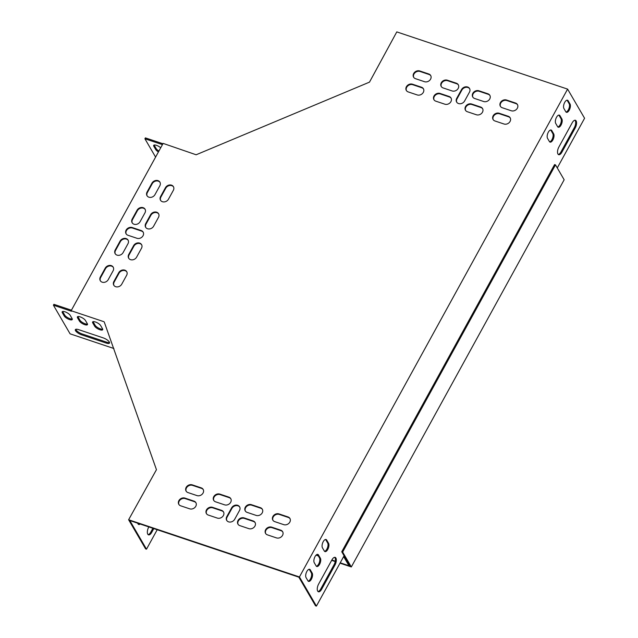 <?xml version="1.0" encoding="UTF-8"?>
<svg xmlns="http://www.w3.org/2000/svg" width="638" height="638" viewBox="0 0 638 638"><rect width="100%" height="100%" fill="white"/><g stroke="black" fill="none" stroke-linecap="round" stroke-linejoin="round"><path stroke-width="0.96" d="M555.483 164.875L342.646 552.053L351.323 566.951L564.159 179.772L555.483 164.875L554.582 164.572L341.745 551.758L350.118 566.129L340.214 562.812M335.293 561.169L331.848 560.012M318.011 555.379L316.4 554.837M351.323 566.951L340.022 563.163M335.221 561.56L331.656 560.363M318.306 555.897L316.065 555.14M342.646 552.053L341.745 551.758M160.712 147.777A4.673 1.539 -151.2 0 0 156.525 145.368A4.673 1.539 -151.2 0 0 153.678 145.36A4.673 1.539 -151.2 0 0 153.822 146.285L155.712 149.523A4.673 1.539 -151.2 0 0 158.431 151.924M162.443 144.635L144.906 138.765L155.592 157.1M162.921 143.749L145.392 137.88L144.906 138.765M102.694 329.16A4.673 1.539 28.8 0 1 98.675 328.131A4.673 1.539 28.8 0 1 95.126 325.268L93.236 322.031A4.673 1.539 28.8 0 1 93.068 321.672M109.545 342.534A5.335 1.762 28.8 0 1 106.817 342.215L82.023 333.913A5.335 1.762 28.8 0 1 75.794 329.304M72.269 318.968A4.673 1.539 28.8 0 1 68.25 317.939A4.673 1.539 28.8 0 1 64.701 315.084L62.819 311.846A4.673 1.539 28.8 0 1 62.652 311.48M87.486 324.064A4.673 1.539 28.8 0 1 83.466 323.035A4.673 1.539 28.8 0 1 79.917 320.18L78.027 316.934A4.673 1.539 28.8 0 1 77.86 316.576M71.432 310.196L53.895 304.318L53.417 305.203L70.092 333.834L113.899 348.507M320.38 558.202A4.673 2.121 -71.5 0 1 319.949 563.561A4.673 2.121 -71.5 0 1 316.775 566.496A4.673 2.121 -71.5 0 1 316.129 565.93L314.247 562.692A4.673 2.121 -71.5 0 1 314.67 557.325A4.673 2.121 -71.5 0 1 317.852 554.398A4.673 2.121 -71.5 0 1 318.49 554.964L320.38 558.202L319.478 557.899L317.588 554.661A4.673 2.121 108.5 0 0 317.365 554.358M557.604 126.651A4.673 2.121 108.5 0 0 558.242 127.209A4.673 2.121 108.5 0 0 561.424 124.282A4.673 2.121 108.5 0 0 561.855 118.923L559.965 115.685A4.673 2.121 108.5 0 0 559.327 115.119A4.673 2.121 108.5 0 0 556.145 118.046A4.673 2.121 108.5 0 0 555.714 123.413L557.604 126.651M575.229 127.943A5.335 2.424 108.5 0 0 575.412 120.287A5.335 2.424 108.5 0 0 572.214 122.759L558.864 147.043A5.335 2.424 108.5 0 0 558.681 154.691A5.335 2.424 108.5 0 0 561.879 152.219L575.229 127.943L574.328 127.64A5.335 2.424 108.5 0 0 574.934 120.239M565.794 111.746A4.673 2.121 108.5 0 0 566.432 112.312A4.673 2.121 108.5 0 0 569.614 109.385A4.673 2.121 108.5 0 0 570.045 104.018L568.155 100.78A4.673 2.121 108.5 0 0 567.517 100.222A4.673 2.121 108.5 0 0 564.335 103.149A4.673 2.121 108.5 0 0 563.912 108.508L565.794 111.746M557.269 167.946L584.583 118.253L567.605 89.113L299.437 576.951L316.416 606.1L343.986 555.953L349.744 565.483M312.189 573.099A4.673 2.121 -71.5 0 1 311.759 578.459A4.673 2.121 -71.5 0 1 308.585 581.393A4.673 2.121 -71.5 0 1 307.939 580.827L306.057 577.589A4.673 2.121 -71.5 0 1 306.479 572.23A4.673 2.121 -71.5 0 1 309.661 569.295A4.673 2.121 -71.5 0 1 310.299 569.862L312.189 573.099L311.288 572.796L309.398 569.559A4.673 2.121 108.5 0 0 309.175 569.263M321.624 589.297A5.335 2.424 -71.5 0 1 318.418 591.761A5.335 2.424 -71.5 0 1 318.601 584.113L331.951 559.829A5.335 2.424 -71.5 0 1 335.157 557.357A5.335 2.424 -71.5 0 1 334.974 565.013L321.624 589.297L320.723 588.994L334.073 564.71A5.335 2.424 108.5 0 0 334.671 557.309M549.414 141.548A4.673 2.121 108.5 0 0 550.052 142.114A4.673 2.121 108.5 0 0 553.234 139.18A4.673 2.121 108.5 0 0 553.664 133.821L551.774 130.583A4.673 2.121 108.5 0 0 551.136 130.016A4.673 2.121 108.5 0 0 547.954 132.951A4.673 2.121 108.5 0 0 547.524 138.31L549.414 141.548M328.57 543.305A4.673 2.121 -71.5 0 1 328.147 548.664A4.673 2.121 -71.5 0 1 324.965 551.591A4.673 2.121 -71.5 0 1 324.319 551.025L322.437 547.787A4.673 2.121 -71.5 0 1 322.86 542.428A4.673 2.121 -71.5 0 1 326.042 539.501A4.673 2.121 -71.5 0 1 326.68 540.059L328.57 543.305L327.669 543.002L325.779 539.764A4.673 2.121 108.5 0 0 325.555 539.461M316.36 566.225A4.673 2.121 108.5 0 0 319.247 562.772A4.673 2.121 108.5 0 0 319.478 557.899M557.835 126.946A4.673 2.121 108.5 0 0 560.722 123.493A4.673 2.121 108.5 0 0 560.954 118.62L559.063 115.382A4.673 2.121 108.5 0 0 558.832 115.079M558.258 154.444A5.335 2.424 108.5 0 0 560.977 151.916L574.328 127.64M566.026 112.049A4.673 2.121 108.5 0 0 568.913 108.596A4.673 2.121 108.5 0 0 569.144 103.723L567.254 100.485A4.673 2.121 108.5 0 0 567.03 100.182M343.635 556.591L348.747 565.364L349.648 565.667M157.203 529.731L146.501 549.19L129.825 520.56L298.839 577.175L315.515 605.797L316.416 606.1M308.17 581.13A4.673 2.121 108.5 0 0 311.057 577.677A4.673 2.121 108.5 0 0 311.288 572.796M318.003 591.514A5.335 2.424 108.5 0 0 320.723 588.994M549.645 141.851A4.673 2.121 108.5 0 0 552.532 138.398A4.673 2.121 108.5 0 0 552.763 133.517L550.873 130.28A4.673 2.121 108.5 0 0 550.642 129.977M324.551 551.328A4.673 2.121 108.5 0 0 327.438 547.875A4.673 2.121 108.5 0 0 327.669 543.002M140.153 524.021A4.673 2.121 -71.5 0 1 138.669 524.484A4.673 2.121 -71.5 0 1 138.023 523.918L137.585 523.16M153.79 528.591L151.708 532.387A5.335 2.424 -71.5 0 1 148.502 534.851A5.335 2.424 -71.5 0 1 148.686 527.203L148.837 526.932M139.243 523.718A4.673 2.121 -71.5 0 1 138.255 524.221M146.501 549.19L145.6 548.887L128.621 519.747L156.454 469.688L104.345 322.262M152.889 528.288L150.807 532.084A5.335 2.424 -71.5 0 1 148.088 534.604M567.605 89.113L396.788 31.9L369.49 82.135L196.137 154.771L163.121 143.398L71.137 310.722L104.042 321.743M154.141 145.041A4.673 1.539 -151.2 0 0 154.308 145.4L156.198 148.638A4.673 1.539 -151.2 0 0 158.918 151.039M85.428 320.459L87.318 323.697A4.673 1.539 28.8 0 1 87.462 324.63A4.673 1.539 28.8 0 1 83.674 324.248A4.673 1.539 28.8 0 1 79.431 321.058L77.541 317.82A4.673 1.539 28.8 0 1 77.389 316.895A4.673 1.539 28.8 0 1 81.185 317.277A4.673 1.539 28.8 0 1 85.428 320.459M70.22 315.371L72.102 318.609A4.673 1.539 28.8 0 1 72.253 319.534A4.673 1.539 28.8 0 1 68.457 319.152A4.673 1.539 28.8 0 1 64.215 315.962L62.333 312.724A4.673 1.539 28.8 0 1 62.181 311.799A4.673 1.539 28.8 0 1 65.977 312.181A4.673 1.539 28.8 0 1 70.22 315.371M71.137 310.722L71.44 311.24L53.417 305.203M106.331 343.1L81.536 334.798A5.335 1.762 28.8 0 1 75.356 329.639A5.335 1.762 28.8 0 1 78.522 329.615L103.308 337.917A5.335 1.762 28.8 0 1 109.497 343.084A5.335 1.762 28.8 0 1 106.331 343.1L106.817 342.215M100.637 325.555L102.527 328.793A4.673 1.539 28.8 0 1 102.678 329.726A4.673 1.539 28.8 0 1 98.882 329.344A4.673 1.539 28.8 0 1 94.639 326.154L92.749 322.916A4.673 1.539 28.8 0 1 92.606 321.991A4.673 1.539 28.8 0 1 96.394 322.365A4.673 1.539 28.8 0 1 100.637 325.555M456.784 102.287A4.673 3.86 149.8 0 1 457.015 98.882L461.872 90.054A4.673 3.86 149.8 0 1 465.74 87.358A4.673 3.86 149.8 0 1 469.688 88.77M226.841 520.6A4.673 3.86 149.8 0 1 227.072 517.195L231.921 508.366A4.673 3.86 149.8 0 1 235.797 505.671A4.673 3.86 149.8 0 1 239.736 507.082M126.212 234.002A4.673 3.86 149.8 0 1 127.425 229.345A4.673 3.86 149.8 0 1 132.513 228.061L141.524 231.076A4.673 3.86 149.8 0 1 143.271 232.336M245.391 511.126A4.673 3.86 149.8 0 1 246.595 506.468A4.673 3.86 149.8 0 1 251.683 505.184L260.703 508.199A4.673 3.86 149.8 0 1 262.449 509.459M238.11 524.372A4.673 3.86 149.8 0 1 239.314 519.715A4.673 3.86 149.8 0 1 244.402 518.423L253.422 521.445A4.673 3.86 149.8 0 1 255.168 522.705M213.842 500.559A4.673 3.86 149.8 0 1 215.046 495.901A4.673 3.86 149.8 0 1 220.134 494.617L229.154 497.632A4.673 3.86 149.8 0 1 230.9 498.892M206.56 513.805A4.673 3.86 149.8 0 1 207.765 509.148A4.673 3.86 149.8 0 1 212.853 507.856L221.872 510.879A4.673 3.86 149.8 0 1 223.619 512.139M186.232 491.316A4.673 3.86 149.8 0 1 187.444 486.658A4.673 3.86 149.8 0 1 192.532 485.366L201.544 488.389A4.673 3.86 149.8 0 1 203.291 489.649M272.992 520.377A4.673 3.86 149.8 0 1 274.196 515.719A4.673 3.86 149.8 0 1 279.292 514.427L288.304 517.45A4.673 3.86 149.8 0 1 290.051 518.71M434.079 99.911A4.673 3.86 149.8 0 1 435.283 95.253A4.673 3.86 149.8 0 1 440.372 93.961L449.391 96.984A4.673 3.86 149.8 0 1 451.138 98.244M441.36 86.664A4.673 3.86 149.8 0 1 442.565 82.007A4.673 3.86 149.8 0 1 447.653 80.723L456.672 83.737A4.673 3.86 149.8 0 1 458.419 84.998M465.628 110.478A4.673 3.86 149.8 0 1 466.833 105.82A4.673 3.86 149.8 0 1 471.921 104.528L480.94 107.551A4.673 3.86 149.8 0 1 482.687 108.811M472.91 97.231A4.673 3.86 149.8 0 1 474.114 92.574A4.673 3.86 149.8 0 1 479.202 91.29L488.222 94.304A4.673 3.86 149.8 0 1 489.968 95.564M493.23 119.729A4.673 3.86 149.8 0 1 494.442 115.063A4.673 3.86 149.8 0 1 499.53 113.779L508.542 116.794A4.673 3.86 149.8 0 1 510.288 118.054M406.47 90.668A4.673 3.86 149.8 0 1 407.682 86.01A4.673 3.86 149.8 0 1 412.77 84.718L421.782 87.741A4.673 3.86 149.8 0 1 423.528 89.001M265.711 533.623A4.673 3.86 149.8 0 1 266.923 528.958A4.673 3.86 149.8 0 1 272.011 527.674L281.023 530.688A4.673 3.86 149.8 0 1 282.77 531.948M178.951 504.562A4.673 3.86 149.8 0 1 180.163 499.905A4.673 3.86 149.8 0 1 185.251 498.613L194.263 501.635A4.673 3.86 149.8 0 1 196.01 502.896M413.751 77.421A4.673 3.86 149.8 0 1 414.963 72.764A4.673 3.86 149.8 0 1 420.051 71.472L429.063 74.494A4.673 3.86 149.8 0 1 430.81 75.755M500.511 106.482A4.673 3.86 149.8 0 1 501.715 101.825A4.673 3.86 149.8 0 1 506.811 100.533L515.823 103.555A4.673 3.86 149.8 0 1 517.57 104.815M128.812 258.398A4.673 3.86 149.8 0 1 129.043 254.993L133.9 246.164A4.673 3.86 149.8 0 1 137.768 243.469A4.673 3.86 149.8 0 1 141.716 244.88M145.799 227.495A4.673 3.86 149.8 0 1 146.03 224.09L150.887 215.261A4.673 3.86 149.8 0 1 154.755 212.566A4.673 3.86 149.8 0 1 158.702 213.977M160.664 200.46A4.673 3.86 149.8 0 1 160.896 197.054L165.752 188.218A4.673 3.86 149.8 0 1 169.62 185.522A4.673 3.86 149.8 0 1 173.568 186.942M113.947 285.441A4.673 3.86 149.8 0 1 114.178 282.036L119.035 273.208A4.673 3.86 149.8 0 1 122.903 270.512A4.673 3.86 149.8 0 1 126.85 271.924M132.281 222.965A4.673 3.86 149.8 0 1 132.513 219.56L137.369 210.731A4.673 3.86 149.8 0 1 141.237 208.036A4.673 3.86 149.8 0 1 145.177 209.447M115.295 253.876A4.673 3.86 149.8 0 1 115.526 250.471L120.375 241.635A4.673 3.86 149.8 0 1 124.251 238.939A4.673 3.86 149.8 0 1 128.19 240.359M100.429 280.911A4.673 3.86 149.8 0 1 100.66 277.506L105.509 268.678A4.673 3.86 149.8 0 1 109.385 265.982A4.673 3.86 149.8 0 1 113.325 267.394M147.147 195.93A4.673 3.86 149.8 0 1 147.378 192.524L152.227 183.696A4.673 3.86 149.8 0 1 156.103 181.001A4.673 3.86 149.8 0 1 160.042 182.412M299.437 576.951L128.621 519.747M456.712 98.364L461.569 89.535A4.673 3.86 149.8 0 1 465.612 86.816A4.673 3.86 149.8 0 1 469.544 88.507A4.673 3.86 149.8 0 1 469.456 92.183L464.6 101.011A4.673 3.86 149.8 0 1 460.556 103.731A4.673 3.86 149.8 0 1 456.625 102.04A4.673 3.86 149.8 0 1 456.712 98.364L457.015 98.882M239.513 510.488L234.656 519.316A4.673 3.86 149.8 0 1 230.613 522.036A4.673 3.86 149.8 0 1 226.681 520.345A4.673 3.86 149.8 0 1 226.769 516.676L231.626 507.848A4.673 3.86 149.8 0 1 235.669 505.129A4.673 3.86 149.8 0 1 239.601 506.819A4.673 3.86 149.8 0 1 239.513 510.488M136.979 238.285L127.959 235.262A4.673 3.86 149.8 0 1 126.053 233.755A4.673 3.86 149.8 0 1 126.994 228.954A4.673 3.86 149.8 0 1 132.21 227.543L141.221 230.557A4.673 3.86 149.8 0 1 143.135 232.072A4.673 3.86 149.8 0 1 142.194 236.873A4.673 3.86 149.8 0 1 136.979 238.285M251.38 504.666L260.4 507.681A4.673 3.86 149.8 0 1 262.306 509.196A4.673 3.86 149.8 0 1 261.373 513.997A4.673 3.86 149.8 0 1 256.149 515.408L247.137 512.386A4.673 3.86 149.8 0 1 245.223 510.879A4.673 3.86 149.8 0 1 246.164 506.078A4.673 3.86 149.8 0 1 251.38 504.666L251.683 505.184M244.107 517.904L253.119 520.927A4.673 3.86 149.8 0 1 255.033 522.442A4.673 3.86 149.8 0 1 254.091 527.235A4.673 3.86 149.8 0 1 248.868 528.655L239.856 525.632A4.673 3.86 149.8 0 1 237.942 524.125A4.673 3.86 149.8 0 1 238.883 519.324A4.673 3.86 149.8 0 1 244.107 517.904L244.402 518.423M219.839 494.099L228.851 497.114A4.673 3.86 149.8 0 1 230.757 498.629A4.673 3.86 149.8 0 1 229.824 503.43A4.673 3.86 149.8 0 1 224.6 504.841L215.588 501.819A4.673 3.86 149.8 0 1 213.674 500.312A4.673 3.86 149.8 0 1 214.615 495.511A4.673 3.86 149.8 0 1 219.839 494.099L220.134 494.617M212.558 507.338L221.569 510.36A4.673 3.86 149.8 0 1 223.483 511.875A4.673 3.86 149.8 0 1 222.542 516.668A4.673 3.86 149.8 0 1 217.319 518.088L208.307 515.065A4.673 3.86 149.8 0 1 206.393 513.558A4.673 3.86 149.8 0 1 207.334 508.757A4.673 3.86 149.8 0 1 212.558 507.338L212.853 507.856M196.998 495.598L187.979 492.576A4.673 3.86 149.8 0 1 186.073 491.061A4.673 3.86 149.8 0 1 187.014 486.268A4.673 3.86 149.8 0 1 192.229 484.848L201.241 487.871A4.673 3.86 149.8 0 1 203.155 489.378A4.673 3.86 149.8 0 1 202.214 494.179A4.673 3.86 149.8 0 1 196.998 495.598M278.989 513.909L288.001 516.932A4.673 3.86 149.8 0 1 289.915 518.439A4.673 3.86 149.8 0 1 288.974 523.24A4.673 3.86 149.8 0 1 283.758 524.651L274.739 521.637A4.673 3.86 149.8 0 1 272.833 520.122A4.673 3.86 149.8 0 1 273.774 515.321A4.673 3.86 149.8 0 1 278.989 513.909L279.292 514.427M444.838 104.193L435.826 101.171A4.673 3.86 149.8 0 1 433.912 99.664A4.673 3.86 149.8 0 1 434.853 94.863A4.673 3.86 149.8 0 1 440.076 93.443L449.088 96.466A4.673 3.86 149.8 0 1 451.002 97.981A4.673 3.86 149.8 0 1 450.061 102.782A4.673 3.86 149.8 0 1 444.838 104.193M452.119 90.947L443.107 87.924A4.673 3.86 149.8 0 1 441.193 86.417A4.673 3.86 149.8 0 1 442.134 81.616A4.673 3.86 149.8 0 1 447.358 80.205L456.369 83.219A4.673 3.86 149.8 0 1 458.275 84.734A4.673 3.86 149.8 0 1 457.342 89.535A4.673 3.86 149.8 0 1 452.119 90.947M476.387 114.76L467.375 111.738A4.673 3.86 149.8 0 1 465.461 110.23A4.673 3.86 149.8 0 1 466.402 105.429A4.673 3.86 149.8 0 1 471.626 104.01L480.637 107.032A4.673 3.86 149.8 0 1 482.551 108.548A4.673 3.86 149.8 0 1 481.61 113.349A4.673 3.86 149.8 0 1 476.387 114.76M483.668 101.514L474.656 98.491A4.673 3.86 149.8 0 1 472.742 96.984A4.673 3.86 149.8 0 1 473.683 92.183A4.673 3.86 149.8 0 1 478.907 90.771L487.918 93.786A4.673 3.86 149.8 0 1 489.825 95.301A4.673 3.86 149.8 0 1 488.891 100.102A4.673 3.86 149.8 0 1 483.668 101.514M499.227 113.261L508.239 116.276A4.673 3.86 149.8 0 1 510.153 117.791A4.673 3.86 149.8 0 1 509.212 122.592A4.673 3.86 149.8 0 1 503.996 124.003L494.984 120.989A4.673 3.86 149.8 0 1 493.07 119.473A4.673 3.86 149.8 0 1 494.011 114.673A4.673 3.86 149.8 0 1 499.227 113.261L499.53 113.779M417.236 94.942L408.224 91.928A4.673 3.86 149.8 0 1 406.31 90.413A4.673 3.86 149.8 0 1 407.251 85.612A4.673 3.86 149.8 0 1 412.467 84.2L421.479 87.223A4.673 3.86 149.8 0 1 423.393 88.73A4.673 3.86 149.8 0 1 422.452 93.531A4.673 3.86 149.8 0 1 417.236 94.942M271.708 527.155L280.72 530.17A4.673 3.86 149.8 0 1 282.634 531.685A4.673 3.86 149.8 0 1 281.693 536.486A4.673 3.86 149.8 0 1 276.477 537.898L267.466 534.883A4.673 3.86 149.8 0 1 265.552 533.368A4.673 3.86 149.8 0 1 266.493 528.567A4.673 3.86 149.8 0 1 271.708 527.155L272.011 527.674M189.717 508.837L180.706 505.822A4.673 3.86 149.8 0 1 178.792 504.307A4.673 3.86 149.8 0 1 179.733 499.506A4.673 3.86 149.8 0 1 184.948 498.095L193.96 501.117A4.673 3.86 149.8 0 1 195.874 502.624A4.673 3.86 149.8 0 1 194.933 507.425A4.673 3.86 149.8 0 1 189.717 508.837M424.517 81.704L415.498 78.681A4.673 3.86 149.8 0 1 413.591 77.174A4.673 3.86 149.8 0 1 414.533 72.373A4.673 3.86 149.8 0 1 419.748 70.954L428.76 73.976A4.673 3.86 149.8 0 1 430.674 75.483A4.673 3.86 149.8 0 1 429.733 80.284A4.673 3.86 149.8 0 1 424.517 81.704M506.508 100.014L515.52 103.037A4.673 3.86 149.8 0 1 517.434 104.544A4.673 3.86 149.8 0 1 516.493 109.345A4.673 3.86 149.8 0 1 511.277 110.757L502.258 107.742A4.673 3.86 149.8 0 1 500.351 106.227A4.673 3.86 149.8 0 1 501.293 101.426A4.673 3.86 149.8 0 1 506.508 100.014L506.811 100.533M141.484 248.286L136.628 257.122A4.673 3.86 149.8 0 1 132.584 259.841A4.673 3.86 149.8 0 1 128.653 258.151A4.673 3.86 149.8 0 1 128.74 254.474L133.597 245.646A4.673 3.86 149.8 0 1 137.641 242.926A4.673 3.86 149.8 0 1 141.572 244.617A4.673 3.86 149.8 0 1 141.484 248.286M158.471 217.383L153.614 226.219A4.673 3.86 149.8 0 1 149.571 228.938A4.673 3.86 149.8 0 1 145.639 227.248A4.673 3.86 149.8 0 1 145.727 223.571L150.584 214.743A4.673 3.86 149.8 0 1 154.627 212.023A4.673 3.86 149.8 0 1 158.567 213.714A4.673 3.86 149.8 0 1 158.471 217.383M160.593 196.536L165.449 187.7A4.673 3.86 149.8 0 1 169.493 184.98A4.673 3.86 149.8 0 1 173.424 186.671A4.673 3.86 149.8 0 1 173.337 190.347L168.48 199.176A4.673 3.86 149.8 0 1 164.437 201.895A4.673 3.86 149.8 0 1 160.505 200.204A4.673 3.86 149.8 0 1 160.593 196.536L160.896 197.054M126.619 275.329L121.762 284.157A4.673 3.86 149.8 0 1 117.719 286.885A4.673 3.86 149.8 0 1 113.787 285.194A4.673 3.86 149.8 0 1 113.875 281.517L118.732 272.689A4.673 3.86 149.8 0 1 122.775 269.97A4.673 3.86 149.8 0 1 126.707 271.66A4.673 3.86 149.8 0 1 126.619 275.329M144.954 212.861L140.097 221.689A4.673 3.86 149.8 0 1 136.053 224.409A4.673 3.86 149.8 0 1 132.122 222.718A4.673 3.86 149.8 0 1 132.21 219.041L137.066 210.213A4.673 3.86 149.8 0 1 141.11 207.494A4.673 3.86 149.8 0 1 145.041 209.184A4.673 3.86 149.8 0 1 144.954 212.861M127.959 243.764L123.11 252.592A4.673 3.86 149.8 0 1 119.067 255.312A4.673 3.86 149.8 0 1 115.127 253.621A4.673 3.86 149.8 0 1 115.223 249.952L120.072 241.116A4.673 3.86 149.8 0 1 124.123 238.397A4.673 3.86 149.8 0 1 128.055 240.087A4.673 3.86 149.8 0 1 127.959 243.764M113.101 270.799L108.245 279.635A4.673 3.86 149.8 0 1 104.201 282.355A4.673 3.86 149.8 0 1 100.27 280.664A4.673 3.86 149.8 0 1 100.357 276.988L105.214 268.159A4.673 3.86 149.8 0 1 109.257 265.44A4.673 3.86 149.8 0 1 113.189 267.131A4.673 3.86 149.8 0 1 113.101 270.799M147.075 192.006L151.932 183.178A4.673 3.86 149.8 0 1 155.975 180.45A4.673 3.86 149.8 0 1 159.907 182.141A4.673 3.86 149.8 0 1 159.819 185.817L154.962 194.646A4.673 3.86 149.8 0 1 150.919 197.365A4.673 3.86 149.8 0 1 146.987 195.675A4.673 3.86 149.8 0 1 147.075 192.006L147.378 192.524M151.932 183.178L152.227 183.696M100.357 276.988L100.66 277.506M105.214 268.159L105.509 268.678M115.223 249.952L115.526 250.471M120.072 241.116L120.375 241.635M132.21 219.041L132.513 219.56M137.066 210.213L137.369 210.731M113.875 281.517L114.178 282.036M118.732 272.689L119.035 273.208M165.449 187.7L165.752 188.218M145.727 223.571L146.03 224.09M150.584 214.743L150.887 215.261M128.74 254.474L129.043 254.993M133.597 245.646L133.9 246.164M515.52 103.037L515.823 103.555M419.748 70.954L420.051 71.472M428.76 73.976L429.063 74.494M184.948 498.095L185.251 498.613M193.96 501.117L194.263 501.635M280.72 530.17L281.023 530.688M412.467 84.2L412.77 84.718M421.479 87.223L421.782 87.741M508.239 116.276L508.542 116.794M478.907 90.771L479.202 91.29M487.918 93.786L488.222 94.304M471.626 104.01L471.921 104.528M480.637 107.032L480.94 107.551M447.358 80.205L447.653 80.723M456.369 83.219L456.672 83.737M440.076 93.443L440.372 93.961M449.088 96.466L449.391 96.984M288.001 516.932L288.304 517.45M192.229 484.848L192.532 485.366M201.241 487.871L201.544 488.389M221.569 510.36L221.872 510.879M228.851 497.114L229.154 497.632M253.119 520.927L253.422 521.445M260.4 507.681L260.703 508.199M62.819 311.846L62.333 312.724M64.701 315.084L64.215 315.962M156.198 148.638L155.712 149.523M154.308 145.4L153.822 146.285M82.023 333.913L81.536 334.798M78.027 316.934L77.541 317.82M79.917 320.18L79.431 321.058M93.236 322.031L92.749 322.916M95.126 325.268L94.639 326.154M132.21 227.543L132.513 228.061M141.221 230.557L141.524 231.076M226.769 516.676L227.072 517.195M231.626 507.848L231.921 508.366M461.569 89.535L461.872 90.054M568.155 100.78L567.254 100.485M570.045 104.018L569.144 103.723M309.398 569.559L310.299 569.862M561.879 152.219L560.977 151.916M150.807 532.084L151.708 532.387M334.073 564.71L334.974 565.013M561.855 118.923L560.954 118.62M559.965 115.685L559.063 115.382M553.664 133.821L552.763 133.517M551.774 130.583L550.873 130.28M317.588 554.661L318.49 554.964M325.779 539.764L326.68 540.059"/></g></svg>
